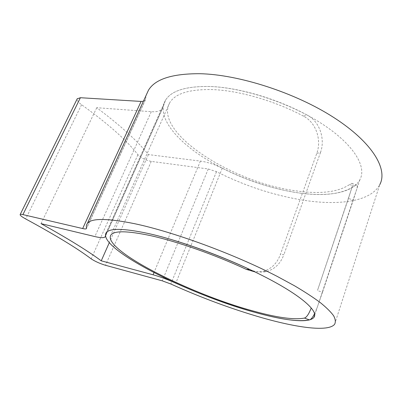 <?xml version="1.0" encoding="UTF-8"?>
<svg xmlns="http://www.w3.org/2000/svg" width="402" height="402" viewBox="0 0 402 402"><rect width="100%" height="100%" fill="white"/><g stroke="black" fill="none" stroke-linecap="round" stroke-linejoin="round"><path stroke-width="0.3" stroke-dasharray="2.01 1.51" d="M354.373 186.076C355.77 184.99 356.669 184.669 357.071 185.111C357.453 185.608 357.333 186.99 356.705 189.257L353.303 200.015L348.459 198.447L352.057 187.176C352.579 185.242 352.665 184.046 352.323 183.593C351.931 183.156 351.031 183.473 349.614 184.553L354.373 186.076C342.007 194.272 323.123 196.513 297.726 192.784C264.802 187.875 227.839 173.644 200.497 155.529C173.433 137.469 156.946 115.344 165.453 100.319C171.197 90.676 186.111 86.068 210.186 86.5C243.104 87.636 289.932 102.997 321.866 123.731C353.896 144.474 366.951 166.78 359.906 179.674C352.72 193.297 327.012 197.121 297.726 192.784C271.993 188.794 246.838 180.604 222.266 168.212C214.668 164.428 207.387 162.056 200.417 161.096L148.383 154.584C137.59 141.057 120.379 125.434 96.746 107.721L151.298 111.696C157.097 112.083 160.855 110.982 162.584 108.384L165.453 100.319C171.197 90.676 186.111 86.068 210.186 86.5C238.064 87.41 276.707 98.545 307.143 115.067L303.46 116.133C316.414 122.62 321.685 140.494 316.786 153.348L280.325 254.627C276.983 263.581 271.144 269.184 262.807 271.43L254.707 271.817M334.605 324.298L379.769 184.664C370.895 201.548 339.032 205.734 303.917 200.296C273.988 195.462 244.843 185.92 216.482 171.669L208.251 168.976L151.268 161.398C145.635 160.257 141.187 158.026 137.916 154.71C126.911 140.464 108.133 123.801 81.581 104.716C78.31 102.324 76.847 100.364 77.194 98.842M143.378 101.299L145.273 100.158L146.454 94.596M96.746 107.721L41.024 223.633M148.383 154.584L109.254 242.763M348.459 198.447L317.469 290.52L322.484 292.309L317.515 306.585L314.575 313.59M352.057 187.176L317.469 290.52M303.46 116.133C274.802 100.837 238.909 90.556 212.738 89.596C189.583 89.098 175.242 93.48 169.709 102.746C153.222 132.675 233.497 182.97 296.143 190.86C320.108 194.322 337.931 192.221 349.614 184.553M249.727 269.456C255.365 272.059 260.898 272.762 266.33 271.566C274.677 269.305 280.536 263.657 283.902 254.622L280.325 254.627M316.786 153.348L320.459 152.589L283.902 254.622M320.459 152.589C325.349 139.69 320.123 121.68 307.143 115.067M353.303 200.015L322.484 292.309M163.217 106.595L105.404 235.914M216.482 171.669L170.835 284.003M81.581 104.716L25.698 218.944M145.534 99.324L86.541 228.185M208.251 168.976L162.282 280.837M151.268 161.398L105.475 265.285M137.916 154.71L91.169 258.848M151.298 111.696L94.862 236.562M222.266 168.212L175.8 283.184M200.417 161.096L153.971 272.626M359.906 179.674L314.736 314.897M165.453 100.319L106.249 232.668L165.453 100.319M145.273 100.158L86.556 228.431M162.584 108.384L105.455 236.21M105.404 236.321L105.173 236.838M169.709 102.746L110.942 234.924M356.705 189.257L317.51 306.585M266.33 271.566L262.807 271.435M357.071 185.111L352.323 183.593"/><path stroke-width="0.6" d="M314.575 313.59C312.776 317.324 311.068 319.429 309.445 319.907C298.475 322.022 280.144 319.459 254.451 312.223C188.633 294.324 96.5 247.974 106.249 232.668C109.776 228.105 123.504 228.316 147.433 233.311C180.297 240.471 230.266 258.938 266.084 277.486C302.008 296.058 318.811 311.53 313.897 317.404C308.962 323.675 284.058 320.57 254.451 312.223C228.416 304.796 202.201 295.113 175.8 283.184C167.634 279.516 160.056 276.717 153.072 274.787L101.239 260.823C87.953 250.959 67.878 238.562 41.024 223.633L94.862 236.562C100.6 237.924 104.038 238.014 105.173 236.838L106.249 232.668C109.776 228.105 123.504 228.316 147.433 233.311C175.252 239.346 216.135 253.652 249.727 269.456L246.23 269.34C214.663 254.617 176.734 241.376 150.604 235.647C127.575 230.793 114.354 230.552 110.942 234.924C101.465 249.346 189.598 293.772 252.541 310.816C276.782 317.615 294.083 320.032 304.445 318.077C306.575 317.394 308.816 314.098 311.168 308.193M261.883 317.706C231.602 308.962 201.251 297.726 170.835 284.003L162.282 280.837L105.475 265.285C99.796 263.531 95.028 261.385 91.169 258.848C77.511 248.536 55.692 235.235 25.698 218.944C21.728 216.758 19.884 215.291 20.165 214.532C20.442 214.221 21.361 214.246 22.924 214.603L82.666 228.557C84.792 229.045 86.058 229.065 86.465 228.622L86.541 228.185C86.068 226.331 86.355 224.743 87.395 223.411C91.349 218.115 106.992 218.185 134.318 223.638C173.031 231.713 233.783 253.928 277.209 276.395L294.405 285.721C304.626 291.751 313.274 297.39 320.339 302.636C326.444 307.59 330.876 311.977 333.635 315.791C335.474 319.253 335.796 322.087 334.605 324.298C328.414 332.042 297.4 327.841 261.883 317.706M146.454 94.596L148.438 90.259C155.006 79.154 172.076 73.636 199.648 73.707C238.532 74.445 295.349 92.651 333.997 117.655C372.77 142.67 388.061 169.398 379.769 184.664M77.194 98.842L80.39 97.716L141.087 101.43L143.378 101.299M109.254 242.763L101.239 260.823M254.707 271.817L246.23 269.34M80.39 97.716L22.924 214.603M141.087 101.43L82.666 228.557M153.971 272.626L153.072 274.787M309.445 319.907L304.445 318.077M314.736 314.897L313.897 317.404M77.315 98.601L20.165 214.532M148.438 90.259L87.395 223.411"/></g></svg>
